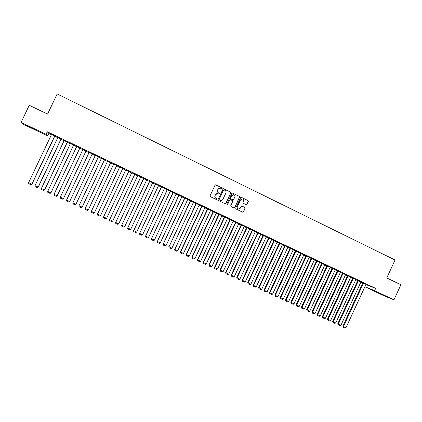 <?xml version="1.0" encoding="UTF-8"?>
<svg xmlns="http://www.w3.org/2000/svg" width="422" height="422" viewBox="0 0 422 422"><rect width="100%" height="100%" fill="white"/><g stroke="black" fill="none" stroke-linecap="round" stroke-linejoin="round"><path stroke-width="0.63" d="M222.146 188.476L221.94 187.874L215.795 184.883L215.02 185.221L210.072 195.771L210.372 196.631L216.491 199.58L217.05 199.348L216.845 198.746L216.059 198.366C214.998 197.718 214.682 196.8 215.104 195.613L215.515 194.732C216.096 193.724 216.934 193.371 218.037 193.666L219.05 194.141L219.598 193.909L219.393 193.308L218.607 192.928C217.552 192.279 217.235 191.356 217.657 190.169L218.068 189.293C218.633 188.296 219.461 187.938 220.548 188.217L221.603 188.713L222.146 188.476M221.64 188.724L222.014 188.465L221.808 187.864L215.568 184.852M216.507 199.585L216.924 199.326L216.713 198.725L216.059 198.366M219.076 194.152L219.466 193.893L219.261 193.292L218.607 192.928M379.621 293.533L386.114 296.371L379.621 293.533M32.019 128.198L26.676 125.519L31.033 127.381L36.361 130.055L32.019 128.198M246.147 204.67L246.975 204.359L248.342 201.436L248.057 200.587L241.437 197.364L240.603 197.67L235.708 208.125L236.003 208.974L242.682 212.187L243.468 211.86L245.124 208.326L244.834 207.476L241.948 206.084L241.168 206.416L240.345 208.173L238.235 209.048C237.275 208.547 236.979 207.766 237.333 206.717L240.556 199.838L242.613 198.947C243.605 199.437 243.921 200.223 243.563 201.299L243.025 202.444L243.315 203.293L246.147 204.67M375.664 288.384L374.625 290.637L393.953 299.831L383.656 295.658L364.914 286.744L365.916 284.57L375.664 288.384L47.232 131.754L46.03 134.27L47.749 135.91L23.796 124.516L21.1 122.406L46.03 134.27M21.1 122.406L29.271 105.268L47.57 114.104L57.17 93.937L395.045 260.01L386.774 277.94L400.9 284.766L393.953 299.831M230.834 192.917L230.539 192.057L223.834 188.798L222.99 189.103L218.063 199.617L218.359 200.476L225.126 203.736L225.923 203.404L230.834 192.917L230.396 192.042L223.549 188.734M233.952 207.983L234.579 207.613L239.464 197.169L239.174 196.314L232.522 193.076L239.327 196.335L239.617 197.19L234.722 207.645L233.93 207.977L231.034 206.58L230.739 205.725L232.728 201.479L232.432 200.624L230.539 199.706L229.7 200.017L227.627 204.443L227.073 204.67L227.627 204.443M232.664 193.091L231.826 193.397L226.83 204.058L227.073 204.67M365.684 283.853L362.593 282.376L365.705 283.806M360.921 282.002L357.766 280.524M355.345 278.921L352.228 277.433L355.366 278.873M350.729 277.143L347.575 275.671M344.922 273.952L341.778 272.454L344.943 273.904M340.459 272.248L337.051 270.655L337.31 270.776L317.112 314.353L317.65 314.68L337.89 270.998M334.414 268.941L331.249 267.432L334.44 268.893M330.109 267.316L326.702 265.718L326.96 265.844L306.673 309.584L307.184 309.901L327.519 266.055M323.827 263.892L320.63 262.368L323.848 263.845M319.676 262.342L316.526 260.87M313.15 258.802L309.927 257.267L313.171 258.755M309.162 257.336L306.013 255.859M302.384 253.669L299.14 252.124L302.41 253.622M298.56 252.282L295.416 250.81M291.539 248.495L288.263 246.939L291.56 248.447M287.878 247.192L284.739 245.72M280.598 243.283L277.296 241.706L280.619 243.23M277.106 242.059L273.968 240.587M269.568 238.024L266.24 236.436L269.589 237.971M266.245 236.884L263.117 235.413M258.449 232.722L255.094 231.119L258.47 232.67M255.299 231.673L252.171 230.196M247.239 227.374L243.858 225.759L247.26 227.326M244.264 226.414L241.141 224.942M235.935 221.983L232.522 220.358L235.956 221.935M233.139 221.117L230.022 219.64M224.536 216.549L221.096 214.909L224.557 216.497M221.925 215.774L218.812 214.297M213.041 211.069L209.57 209.412L213.063 211.016M210.615 210.388L207.508 208.906M201.447 205.54L197.95 203.873L201.473 205.493M199.216 204.955L196.109 203.473M189.758 199.965L186.234 198.287L189.784 199.917M187.721 199.474L184.62 197.997M177.973 194.347L174.418 192.648L177.994 194.294M176.127 193.951L173.031 192.474M166.083 188.676L162.496 186.967L166.104 188.629M164.443 188.381L161.346 186.904M154.093 182.958L150.475 181.233L154.114 182.911M152.653 182.763L149.567 181.291M141.998 177.193L138.353 175.457L142.024 177.145M140.769 177.098L137.683 175.626M129.802 171.379L126.12 169.623L129.828 171.327M128.784 171.385L125.703 169.913M117.501 165.514L113.787 163.741L117.522 165.461M116.694 165.619L113.618 164.158M105.089 159.595L101.343 157.807L105.115 159.542M104.503 159.811L101.433 158.345M88.789 151.756L92.571 153.624L88.789 151.756M92.223 153.956L89.116 152.474M76.092 145.706L79.943 147.605L76.092 145.706M79.853 148.059L76.683 146.55M63.284 139.598L67.198 141.528L63.284 139.598M67.378 142.114L64.149 140.573M50.36 133.436L54.348 135.399L50.36 133.436M54.791 136.116L51.5 134.544M47.232 131.754L48.899 133.484L51.431 134.692M54.723 136.259L57.767 137.709M61.026 139.265L64.081 140.721M67.309 142.256L70.363 143.712M73.56 145.237L76.614 146.692M79.784 148.206L82.844 149.662M85.983 151.16L89.047 152.616M92.154 154.099L95.219 155.56M98.3 157.031L101.364 158.487M104.434 159.954L107.473 161.399M110.543 162.866L113.55 164.295M116.625 165.762L119.605 167.181M122.681 168.647L125.635 170.055M128.715 171.522L131.638 172.92M134.718 174.386L137.619 175.768M140.7 177.235L143.57 178.606M146.656 180.073L149.499 181.428M152.59 182.9L155.401 184.245M158.493 185.717L161.283 187.046M164.374 188.518L167.138 189.837M170.23 191.308L172.967 192.611M176.064 194.088L178.77 195.381M181.871 196.858L184.556 198.134M187.653 199.611L190.311 200.883M193.413 202.36L196.045 203.615M199.152 205.092L201.758 206.337M204.86 207.814L207.445 209.043M210.552 210.525L213.105 211.744M216.217 213.226L218.749 214.434M221.861 215.916L224.367 217.108M227.479 218.591L229.958 219.778M233.076 221.26L235.529 222.431M238.646 223.918L241.078 225.074M244.196 226.561L246.606 227.711M249.724 229.199L252.108 230.333M255.231 231.82L257.594 232.944M260.717 234.432L263.054 235.55M266.176 237.037L268.492 238.14M271.615 239.627L273.904 240.719M277.032 242.212L279.301 243.294M282.429 244.781L284.676 245.852M287.804 247.345L290.025 248.405M293.158 249.893L295.358 250.942M298.491 252.435L300.664 253.474M303.798 254.967L305.955 255.996M309.089 257.489L311.22 258.501M314.358 259.999L316.468 261.002M319.602 262.5L321.691 263.497M324.829 264.99L326.897 265.976M330.036 267.469L332.082 268.445M335.221 269.943L337.247 270.908M340.39 272.406L342.39 273.361M345.534 274.859L347.517 275.803M350.656 277.301L352.618 278.235M355.762 279.733L357.703 280.656M360.847 282.154L362.767 283.072M61.095 139.123L57.835 137.567M56.838 136.522L60.789 138.469L56.838 136.522M73.628 145.094L70.427 143.57M69.699 142.657L73.586 144.572L69.699 142.657M86.051 151.018L82.912 149.52M82.454 148.739L86.267 150.622L82.454 148.739M98.368 156.889L95.288 155.417M95.092 154.763L98.843 156.615L95.092 154.763M110.611 162.723L107.541 161.257M111.308 162.56L107.578 160.782L111.329 162.507M122.749 168.51L119.674 167.043M123.662 168.452L119.969 166.69L123.688 168.399M134.787 174.244L131.706 172.777M135.916 174.291L132.25 172.545L135.937 174.244M146.724 179.936L143.638 178.464M148.059 180.083L144.424 178.353L148.085 180.03M158.561 185.575L155.47 184.103M160.102 185.828L156.499 184.108L160.123 185.775M170.298 191.171L167.202 189.694M172.039 191.519L168.468 189.816L172.065 191.467M181.935 196.721L178.838 195.244M183.876 197.164L180.336 195.476L183.902 197.111M193.482 202.222L190.375 200.74M195.618 202.76L192.105 201.088L195.639 202.708M204.928 207.677L201.821 206.194M207.255 208.31L203.773 206.648L207.281 208.262M216.28 213.089L213.173 211.607M218.796 213.812L215.347 212.166L218.823 213.764M227.542 218.454L224.43 216.971M230.243 219.271L226.82 217.641L230.27 219.224M238.715 223.771L235.592 222.294M241.595 224.683L238.203 223.064L241.621 224.636M249.792 229.051L246.67 227.574M252.857 230.053L249.486 228.444L252.878 230.006M260.785 234.284L257.657 232.812M264.019 235.376L260.68 233.783L264.045 235.328M271.689 239.48L268.556 238.003M275.097 240.656L271.784 239.079L275.118 240.609M282.503 244.628L279.364 243.156M286.079 245.894L282.793 244.327L286.1 245.847M293.227 249.74L290.088 248.268M296.972 251.09L293.712 249.534L296.993 251.043M303.872 254.814L300.728 253.342M307.78 256.244L304.547 254.698L307.802 256.191M314.427 259.841L311.283 258.37M318.499 261.355L315.292 259.825L318.52 261.302M324.903 264.837L321.754 263.365M329.134 266.424L325.953 264.905L329.155 266.377M335.295 269.785L332.146 268.313M339.678 271.452L336.524 269.948L339.699 271.404M345.607 274.701L342.195 273.108L342.453 273.229L322.308 316.722L322.851 317.054L343.044 273.456M350.144 276.442L347.016 274.949L350.165 276.394M355.836 279.575L352.681 278.103M360.525 281.39L357.418 279.913L360.546 281.347M365.985 284.412L362.83 282.94M370.827 286.301L367.741 284.834L370.848 286.258M364.914 286.744L374.625 290.637M48.899 133.484L47.749 135.91M220.01 188.112L218.068 189.293M218.475 192.912C217.42 192.263 217.103 191.345 217.525 190.153L217.937 189.278M217.552 193.556L215.515 194.732M215.927 198.345C214.872 197.696 214.555 196.779 214.977 195.592L215.389 194.716M225.158 203.747L225.786 203.378L230.692 192.901M224.077 189.916L223.486 190.132L219.16 199.363L219.371 199.965L220.353 200.429C221.46 200.74 222.31 200.392 222.895 199.374L225.849 193.07C226.271 191.883 225.955 190.971 224.905 190.317L224.077 189.916M223.86 189.874L223.486 190.132M220.637 200.513L219.24 199.938L219.034 199.337L223.354 190.116M230.301 199.648L229.557 199.991L227.49 204.412M234.79 197.074C235.154 195.993 234.832 195.201 233.83 194.711L231.768 195.602L230.628 198.034L230.918 198.894L232.875 199.833L233.656 199.5L234.79 197.074M233.419 194.621L231.768 195.602M232.912 199.849L230.781 198.867L230.486 198.013L231.62 195.586M242.228 198.862L240.556 199.838M238.398 209.101L238.087 209.017C237.127 208.515 236.832 207.74 237.185 206.685L240.403 199.817M242.687 212.192L243.315 211.828L244.966 208.294L244.676 207.445L241.774 206.047M246.226 204.702L246.817 204.332L248.183 201.41L247.899 200.561L241.173 197.301M54.696 136.011L31.798 184.171L28.596 182.71L51.526 134.497M31.951 184.15L30.985 184.741L31.951 184.15L54.813 136.063M30.985 184.741L28.749 183.718L28.596 182.71M61.021 139.023L38.18 187.083L34.994 185.627L57.861 137.519M38.318 187.057L37.368 187.653L38.318 187.057L61.121 139.07M37.368 187.653L35.137 186.635L34.994 185.627M67.314 142.024L44.537 189.984L41.361 188.539L64.17 140.526M44.658 189.953L43.719 190.554L44.658 189.953L67.399 142.061M43.719 190.554L41.498 189.541L41.361 188.539M73.586 145.01L50.867 192.875L47.707 191.435L70.453 143.517M50.967 192.833L50.049 193.44L50.967 192.833L73.65 145.041M50.049 193.44L47.839 192.432L47.707 191.435M79.827 147.985L57.165 195.755L54.021 194.315L76.709 146.503M57.255 195.702L56.348 196.314L57.255 195.702L79.879 148.011M56.348 196.314L54.148 195.307L54.021 194.315M86.041 150.949L63.442 198.62L60.309 197.185L82.934 149.467M60.309 197.185L60.425 198.176L62.62 199.173L63.511 198.562L86.077 150.965M92.228 153.898L69.688 201.468L66.565 200.044L89.137 152.426M66.565 200.044L66.681 201.025L68.865 202.022L69.741 201.405L92.249 153.909M98.389 156.836L75.907 204.311L72.8 202.892L95.314 155.37M72.8 202.892L72.906 203.868L75.079 204.86L75.907 204.311L98.395 156.836M101.454 158.297L79.009 205.725L101.459 158.297M104.524 159.759L82.1 207.139L81.272 207.687L79.109 206.696L79.009 205.725L82.1 207.139M107.563 161.209L85.186 208.547L107.584 161.215M110.633 162.67L88.267 209.95L87.438 210.499L85.281 209.512L85.186 208.547L88.267 209.95M113.645 164.105L91.342 211.353L113.676 164.121M116.715 165.572L94.407 212.757L93.578 213.3L91.432 212.319L91.342 211.353L94.407 212.757M119.695 166.991L97.466 214.154L119.748 167.017M122.776 168.457L100.52 215.547L99.692 216.085L97.556 215.114L97.45 214.059M97.556 215.114L97.466 214.154L100.52 215.547M125.724 169.866L103.569 216.94L125.793 169.897M128.805 171.332L106.613 218.327L105.774 218.865L103.648 217.894L103.538 216.834M103.648 217.894L103.569 216.94L106.613 218.327M131.727 172.73L109.646 219.714L131.812 172.767M134.808 174.196L112.674 221.096L111.835 221.629L109.72 220.664L109.599 219.604M109.72 220.664L109.646 219.714L112.674 221.096M137.709 175.578L115.697 222.473L137.804 175.621M140.79 177.045L118.709 223.85L117.875 224.383L115.765 223.423L115.633 222.357M115.765 223.423L115.697 222.473L118.709 223.85M143.659 178.416L121.721 225.227L143.77 178.469M146.745 179.888L124.722 226.598L123.883 227.126L121.784 226.166L121.641 225.1M121.784 226.166L121.721 225.227L124.722 226.598M149.588 181.238L127.718 227.964L149.715 181.302M152.674 182.71L130.709 229.331L129.865 229.853L127.776 228.903L127.623 227.833M127.776 228.903L127.718 227.964L130.709 229.331M155.491 184.055L133.695 230.692L155.634 184.124M158.582 185.527L136.67 232.053L135.826 232.575L133.742 231.625L133.584 230.554M133.742 231.625L133.695 230.692L136.67 232.053M161.373 186.856L139.64 233.408L161.526 186.93M164.464 188.328L142.604 234.759L141.76 235.281L139.687 234.337L139.518 233.266M139.687 234.337L139.64 233.408L142.604 234.759M167.223 189.647L145.564 236.114L167.397 189.726M170.319 191.124L148.518 237.459L147.674 237.976L145.606 237.037L145.426 235.961M145.606 237.037L145.564 236.114L148.518 237.459M173.057 192.427L151.466 238.805L173.236 192.511M176.153 193.904L154.405 240.15L153.555 240.661L151.498 239.722L151.313 238.652M151.498 239.722L151.466 238.805L154.405 240.15M178.859 195.191L157.337 241.489L179.06 195.286M181.961 196.668L160.265 242.824L159.416 243.336L157.369 242.402L157.174 241.326M157.369 242.402L157.337 241.489L160.265 242.824M184.641 197.95L163.187 244.159L184.852 198.05M187.743 199.427L166.104 245.488L165.255 246L163.214 245.071L163.008 243.99M163.214 245.071L163.187 244.159L166.104 245.488M190.401 200.693L169.016 246.817L190.623 200.803M193.503 202.175L171.918 248.141L171.063 248.653L169.032 247.725L168.821 246.643M169.032 247.725L169.016 246.817L171.918 248.141M196.135 203.425L174.813 249.465L196.372 203.541M199.237 204.907L177.709 250.784L176.855 251.29L174.829 250.367L174.608 249.286M174.829 250.367L174.813 249.465L177.709 250.784M201.843 206.147L180.368 251.918L180.595 252.103L202.096 206.268M204.95 207.629L183.475 253.422L182.615 253.923L180.605 253.005L180.368 251.918M180.605 253.005L180.595 252.103L183.475 253.422M207.529 208.858L186.113 254.54L186.345 254.73L207.798 208.985M210.636 210.341L189.214 256.038L188.36 256.539L186.35 255.626L186.113 254.54M186.35 255.626L186.345 254.73L189.214 256.038M213.194 211.559L191.825 257.151L192.079 257.346L213.474 211.691M216.301 213.041L194.932 258.649L194.073 259.15L192.079 258.238L191.825 257.151M192.079 258.238L192.079 257.346L194.932 258.649M218.833 214.249L197.517 259.746L197.786 259.952L219.129 214.387M221.946 215.732L200.629 261.25L199.77 261.745L197.781 260.838L197.517 259.746M197.781 260.838L197.786 259.952L200.629 261.25M224.451 216.929L203.188 262.336L203.467 262.547L224.757 217.072M227.563 218.411L206.3 263.84L205.44 264.336L203.457 263.428L203.188 262.336M203.457 263.428L203.467 262.547L206.3 263.84M230.043 219.598L208.837 264.916L209.127 265.132L230.365 219.746M233.16 221.075L211.95 266.419L211.084 266.91L209.112 266.008L208.837 264.916M209.112 266.008L209.127 265.132L211.95 266.419M235.613 222.257L214.46 267.485L214.761 267.706L235.951 222.405M238.731 223.734L217.573 268.988L216.708 269.473L214.745 268.577L214.46 267.485M214.745 268.577L214.761 267.706L217.573 268.988M241.162 224.9L220.062 270.038L220.379 270.27L241.511 225.058M244.285 226.377L223.175 271.546L222.31 272.032L220.353 271.14L220.062 270.038M220.353 271.14L220.379 270.27L223.175 271.546M246.685 227.537L225.638 272.586L225.965 272.818L247.049 227.695M249.813 229.014L228.756 274.094L227.891 274.574L225.939 273.688L225.638 272.586M225.939 273.688L225.965 272.818L228.756 274.094M252.192 230.164L231.193 275.123L231.536 275.36L252.567 230.328M255.315 231.636L234.31 276.632L233.445 277.112L231.504 276.225L231.193 275.123M231.504 276.225L231.536 275.36L234.31 276.632M257.673 232.775L236.726 277.65L237.08 277.892L258.064 232.944M260.801 234.252L239.844 279.158L238.979 279.633L237.043 278.752L236.726 277.65M237.043 278.752L237.08 277.892L239.844 279.158M263.133 235.381L242.239 280.166L242.603 280.414L263.534 235.555M266.261 236.853L245.356 281.674L244.486 282.149L242.56 281.268L242.239 280.166M242.56 281.268L242.603 280.414L245.356 281.674M268.566 237.971L247.725 282.671L248.104 282.93L268.983 238.15M271.699 239.448L250.847 284.18L249.977 284.655L248.057 283.779L247.725 282.671M248.057 283.779L248.104 282.93L250.847 284.18M273.983 240.556L253.189 285.166L253.585 285.43L274.411 240.74M277.117 242.028L256.318 286.675L255.442 287.15L253.532 286.274L253.189 285.166M253.532 286.274L253.585 285.43L256.318 286.675M279.38 243.13L258.633 287.651L259.039 287.92L279.818 243.32M282.513 244.602L261.761 289.16L260.886 289.629L258.987 288.764L258.633 287.651M258.987 288.764L259.039 287.92L261.761 289.16M284.75 245.688L264.056 290.13L264.478 290.399L285.203 245.884M287.888 247.165L267.184 291.639L266.308 292.103L264.415 291.243L264.056 290.13M264.415 291.243L264.478 290.399L267.184 291.639M290.099 248.242L269.458 292.594L269.89 292.873L290.568 248.442M293.243 249.713L272.586 294.102L271.71 294.572L269.822 293.707L269.458 292.594M269.822 293.707L269.89 292.873L272.586 294.102M295.432 250.784L274.838 295.052L275.281 295.337L295.912 250.984M298.57 252.256L277.966 296.56L277.09 297.025L275.213 296.165L274.838 295.052M275.213 296.165L275.281 295.337L277.966 296.56M300.738 253.316L280.197 297.499L280.651 297.784L301.229 253.522M303.882 254.788L283.326 299.008L282.45 299.467L280.577 298.612L280.197 297.499M280.577 298.612L280.651 297.784L283.326 299.008M306.029 255.837L285.536 299.936L286 300.227L306.53 256.048M309.173 257.309L288.664 301.445L287.788 301.904L285.921 301.055L285.536 299.936M285.921 301.055L286 300.227L288.664 301.445M311.294 258.348L290.848 302.363L291.328 302.658L311.805 258.565M314.437 259.82L293.981 303.872L293.1 304.331L291.243 303.481L290.848 302.363M291.243 303.481L291.328 302.658L293.981 303.872M316.537 260.849L296.144 304.779L296.634 305.085L317.064 261.07M319.686 262.32L299.277 306.293L298.396 306.747L296.545 305.903L296.144 304.779M296.545 305.903L296.634 305.085L299.277 306.293M321.764 263.339L301.419 307.184L301.92 307.496L322.303 263.565M324.914 264.81L304.552 308.698L303.671 309.152L301.825 308.308L301.419 307.184M301.825 308.308L301.92 307.496L304.552 308.698M330.12 267.295L309.806 311.098L308.925 311.547L307.084 310.708L306.673 309.584M307.084 310.708L307.184 309.901L309.806 311.098M332.156 268.292L311.9 311.974L312.428 312.296L332.715 268.529M335.305 269.763L315.039 313.488L314.153 313.936L312.327 313.098L311.9 311.974M312.327 313.098L312.428 312.296L315.039 313.488M340.47 272.227L320.256 315.867L319.364 316.31L317.544 315.482L317.112 314.353M317.544 315.482L317.65 314.68L320.256 315.867M345.613 274.68L325.446 318.235L324.56 318.679L322.746 317.85L322.308 316.722M322.746 317.85L322.851 317.054L325.446 318.235M347.586 275.65L327.477 319.085L328.036 319.417L348.182 275.904M350.74 277.122L330.616 320.599L329.73 321.042L327.92 320.214L327.477 319.085M327.92 320.214L328.036 319.417L330.616 320.599M352.686 278.082L332.626 321.437L333.195 321.775L353.293 278.341M355.846 279.554L335.77 322.951L334.878 323.389L333.079 322.566L332.626 321.437M333.079 322.566L333.195 321.775L335.77 322.951M357.772 280.509L337.758 323.779L338.338 324.122L358.389 280.767M360.931 281.98L340.902 325.293L340.011 325.731L338.217 324.914L337.758 323.779M338.217 324.914L338.338 324.122L340.902 325.293M362.836 282.925L342.87 326.111L343.461 326.464L363.463 283.188M365.995 284.396L346.014 327.63L345.122 328.063L343.334 327.245L342.87 326.111M343.334 327.245L343.461 326.464L346.014 327.63"/></g></svg>
